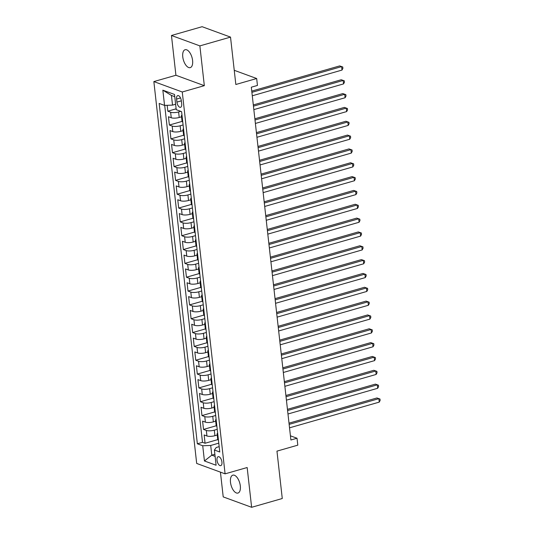 <?xml version="1.0" encoding="UTF-8"?>
<svg xmlns="http://www.w3.org/2000/svg" width="534" height="534" viewBox="0 0 534 534"><rect width="100%" height="100%" fill="white"/><g stroke="black" fill="none" stroke-linecap="round" stroke-linejoin="round"><path stroke-width="0.8" d="M240.313 485.913A9.312 4.479 -106 0 0 232.837 475.16A9.312 4.479 -106 0 0 230.488 482.309A9.312 4.479 -106 0 0 237.964 493.062A9.312 4.479 -106 0 0 240.313 485.913M192.594 60.469A9.312 4.479 -106 0 0 185.118 49.722A9.312 4.479 -106 0 0 182.768 56.871A9.312 4.479 -106 0 0 190.244 67.624A9.312 4.479 -106 0 0 192.594 60.469M221.937 462.077A4.652 2.243 -106 0 0 218.192 456.697A4.652 2.243 -106 0 0 217.018 460.275A4.652 2.243 -106 0 0 220.762 465.648A4.652 2.243 -106 0 0 221.937 462.077M220.435 472.143L223.212 496.894L251.627 507.3L282.272 498.516L276.959 451.13L297.798 445.162L297.024 438.24L290.429 435.824M153.852 81.582L196.686 463.439L225.094 473.845L182.261 91.988L153.852 81.582L175.92 75.261L204.328 85.667L199.87 45.891L171.461 35.484L175.92 75.261M171.461 35.484L202.106 26.7L230.521 37.106L235.834 84.492L256.674 78.518L234.239 70.301M199.87 45.891L230.521 37.106M167.169 105.311L167.83 111.199L176.127 108.823M181.54 116.819L179.224 117.48A5.821 1.689 173.6 0 1 171.254 117.76L168.45 116.732L169.378 125.036L182.074 121.398M183.095 130.65L180.779 131.317A5.821 1.689 -6.4 0 1 172.802 131.598L169.999 130.57L170.933 138.873L183.623 135.236M184.644 144.487L182.328 145.155A5.821 1.689 -6.4 0 1 174.358 145.435L171.554 144.407L172.482 152.704L185.178 149.073M186.199 158.324L183.883 158.985A5.821 1.689 -6.4 0 1 175.906 159.266L173.103 158.244L174.037 166.541L186.726 162.903M187.748 172.162L185.431 172.822A5.821 1.689 -6.4 0 1 177.462 173.103L174.658 172.075L175.586 180.379L188.282 176.741M189.303 185.992L186.987 186.66A5.821 1.689 -6.4 0 1 179.01 186.94L176.207 185.912L177.141 194.216L189.83 190.578M190.852 199.829L188.535 200.497A5.821 1.689 -6.4 0 1 180.565 200.771L177.762 199.749L178.69 208.046L191.386 204.409M192.407 213.667L190.091 214.328A5.821 1.689 -6.4 0 1 182.114 214.608L179.311 213.58L180.245 221.884L192.934 218.246M193.955 227.504L191.639 228.165A5.821 1.689 -6.4 0 1 183.669 228.445L180.866 227.417L181.794 235.721L194.489 232.083M195.511 241.335L193.195 242.002A5.821 1.689 -6.4 0 1 185.218 242.282L182.414 241.255L183.349 249.552L196.038 245.92M197.059 255.172L194.743 255.833A5.821 1.689 -6.4 0 1 186.773 256.113L183.97 255.092L184.898 263.389L197.593 259.751M198.615 269.009L196.298 269.67A5.821 1.689 -6.4 0 1 188.322 269.95L185.518 268.922L186.453 277.226L199.142 273.588M200.163 282.84L197.847 283.507A5.821 1.689 -6.4 0 1 189.87 283.788L187.074 282.76L188.001 291.063L200.697 287.425M201.718 296.677L199.402 297.345A5.821 1.689 -6.4 0 1 191.426 297.625L188.622 296.597L189.557 304.894L202.246 301.263M203.267 310.514L200.951 311.175A5.821 1.689 -6.4 0 1 192.974 311.456L190.177 310.428L191.105 318.731L203.801 315.093M204.822 324.352L202.506 325.012A5.821 1.689 -6.4 0 1 194.53 325.293L191.726 324.265L192.661 332.569L205.35 328.931M206.371 338.182L204.055 338.85A5.821 1.689 -6.4 0 1 196.078 339.13L193.281 338.102L194.209 346.406L206.905 342.768M207.926 352.019L205.61 352.68A5.821 1.689 -6.4 0 1 197.633 352.961L194.83 351.939L195.764 360.236L208.454 356.599M209.475 365.857L207.159 366.518A5.821 1.689 -6.4 0 1 199.182 366.798L196.385 365.77L197.313 374.074L210.009 370.436M211.03 379.687L208.714 380.355A5.821 1.689 -6.4 0 1 200.737 380.635L197.934 379.607L198.868 387.911L211.557 384.273M212.579 393.525L210.262 394.192A5.821 1.689 -6.4 0 1 202.286 394.472L199.489 393.445L200.417 401.742L213.113 398.11M214.134 407.362L211.818 408.023A5.821 1.689 -6.4 0 1 203.841 408.303L201.038 407.282L201.972 415.579L214.661 411.941M215.683 421.199L213.366 421.86A5.821 1.689 -6.4 0 1 205.39 422.14L202.593 421.112L203.521 429.416L216.217 425.778M256.674 78.518L257.448 85.44L251.32 87.196L290.897 439.996L297.024 438.24M176.58 99.057L176.921 102.101A4.512 2.169 -106 0 0 180.539 107.314A4.512 2.169 -106 0 0 181.68 103.85L181.34 100.806A4.512 2.169 -106 0 0 177.715 95.599A4.512 2.169 -106 0 0 176.58 99.057L180.512 97.929M219.174 446.651L216.23 447.499L214.401 450.029L219.774 451.998L181.6 111.646L176.22 109.677L174.518 94.458L162.843 90.179L164.552 105.398L159.172 103.436L197.353 443.787L202.726 445.75L210.703 445.469L211.791 455.155L215.109 456.376M214.401 450.029L216.103 465.248L204.435 460.969L202.726 445.75M217.231 429.323L214.301 430.164A5.821 1.689 173.6 0 1 206.324 430.444L203.521 429.416M217.238 435.03L214.922 435.697L214.301 430.164M215.676 415.485L212.746 416.326A5.821 1.689 173.6 0 1 204.769 416.607L201.972 415.579M214.127 401.648L211.197 402.489A5.821 1.689 173.6 0 1 203.22 402.769L200.417 401.742M212.572 387.817L209.642 388.659A5.821 1.689 173.6 0 1 201.665 388.939L198.868 387.911M211.023 373.98L208.093 374.821A5.821 1.689 173.6 0 1 200.117 375.102L197.313 374.074M209.468 360.143L206.538 360.984A5.821 1.689 173.6 0 1 198.561 361.264L195.764 360.236M207.92 346.312L204.989 347.147A5.821 1.689 173.6 0 1 197.013 347.427L194.209 346.406M206.364 332.475L203.434 333.316A5.821 1.689 173.6 0 1 195.457 333.596L192.661 332.569M204.816 318.638L201.885 319.479A5.821 1.689 173.6 0 1 193.909 319.759L191.105 318.731M203.26 304.801L200.33 305.642A5.821 1.689 173.6 0 1 192.353 305.922L189.557 304.894M201.712 290.97L198.781 291.804A5.821 1.689 173.6 0 1 190.805 292.085L188.001 291.063M200.157 277.133L197.226 277.974A5.821 1.689 173.6 0 1 189.25 278.254L186.453 277.226M198.608 263.295L195.678 264.136A5.821 1.689 173.6 0 1 187.701 264.417L184.898 263.389M197.053 249.458L194.122 250.299A5.821 1.689 173.6 0 1 186.152 250.579L183.349 249.552M195.504 235.627L192.574 236.469A5.821 1.689 173.6 0 1 184.597 236.749L181.794 235.721M193.949 221.79L191.018 222.631A5.821 1.689 173.6 0 1 183.049 222.912L180.245 221.884M192.4 207.953L189.47 208.794A5.821 1.689 173.6 0 1 181.493 209.074L178.69 208.046M190.845 194.122L187.915 194.957A5.821 1.689 173.6 0 1 179.945 195.237L177.141 194.216M189.296 180.285L186.366 181.126A5.821 1.689 173.6 0 1 178.389 181.406L175.586 180.379M187.741 166.448L184.811 167.289A5.821 1.689 173.6 0 1 176.841 167.569L174.037 166.541M186.192 152.611L183.262 153.452A5.821 1.689 173.6 0 1 175.286 153.732L172.482 152.704M184.637 138.78L181.707 139.621A5.821 1.689 173.6 0 1 173.737 139.901L170.933 138.873M183.089 124.943L180.158 125.784A5.821 1.689 173.6 0 1 172.182 126.064L169.378 125.036M180.746 111.332L178.603 111.946A5.821 1.689 173.6 0 1 170.633 112.227L167.83 111.199M164.712 105.398L202.499 442.306L205.076 443.253L217.765 439.615M214.922 435.697A5.821 1.689 -6.4 0 1 206.945 435.978L204.142 434.95L205.076 443.253M182.755 121.972A5.821 1.689 173.6 0 1 182.041 121.278L181.42 115.745A5.821 1.689 173.6 0 1 181.967 114.917M182.134 116.439A5.821 1.689 173.6 0 1 181.42 115.745M174.758 96.654L171.441 95.439L172.529 105.118L164.552 105.398M175.613 104.237L172.529 105.118M204.328 85.667L182.261 91.988M251.627 507.3L247.162 467.524L225.094 473.845M214.875 454.274L211.791 455.155L204.435 460.969M218.78 443.16L210.703 445.469M183.689 130.269A5.821 1.689 173.6 0 1 182.975 129.582A5.821 1.689 173.6 0 1 183.516 128.747M182.975 129.582L183.596 135.115A5.821 1.689 -6.4 0 0 184.31 135.803M185.238 144.107A5.821 1.689 173.6 0 1 184.524 143.419A5.821 1.689 173.6 0 1 185.064 142.585M184.524 143.419L185.144 148.953A5.821 1.689 -6.4 0 0 185.859 149.64M186.793 157.944A5.821 1.689 173.6 0 1 186.079 157.25A5.821 1.689 173.6 0 1 186.62 156.422M186.079 157.25L186.7 162.783A5.821 1.689 -6.4 0 0 187.414 163.477M188.342 171.774A5.821 1.689 173.6 0 1 187.628 171.087A5.821 1.689 173.6 0 1 188.168 170.259M187.628 171.087L188.248 176.621A5.821 1.689 -6.4 0 0 188.963 177.308M189.897 185.612A5.821 1.689 173.6 0 1 189.183 184.924A5.821 1.689 173.6 0 1 189.724 184.09M189.183 184.924L189.804 190.458A5.821 1.689 -6.4 0 0 190.518 191.145M191.446 199.449A5.821 1.689 173.6 0 1 190.731 198.761A5.821 1.689 173.6 0 1 191.272 197.927M190.731 198.761L191.352 204.295A5.821 1.689 -6.4 0 0 192.066 204.983M193.001 213.286A5.821 1.689 173.6 0 1 192.287 212.592A5.821 1.689 173.6 0 1 192.827 211.764M192.287 212.592L192.907 218.126A5.821 1.689 -6.4 0 0 193.622 218.82M194.55 227.117A5.821 1.689 173.6 0 1 193.835 226.429A5.821 1.689 173.6 0 1 194.376 225.602M193.835 226.429L194.456 231.963A5.821 1.689 -6.4 0 0 195.17 232.65M196.098 240.954A5.821 1.689 173.6 0 1 195.391 240.267A5.821 1.689 173.6 0 1 195.931 239.432M195.391 240.267L196.011 245.8A5.821 1.689 -6.4 0 0 196.719 246.488M197.653 254.791A5.821 1.689 173.6 0 1 196.939 254.097A5.821 1.689 173.6 0 1 197.48 253.27M196.939 254.097L197.56 259.631A5.821 1.689 -6.4 0 0 198.274 260.325M199.202 268.622A5.821 1.689 173.6 0 1 198.494 267.934A5.821 1.689 173.6 0 1 199.035 267.107M198.494 267.934L199.115 273.468A5.821 1.689 -6.4 0 0 199.823 274.162M200.757 282.459A5.821 1.689 173.6 0 1 200.043 281.772A5.821 1.689 173.6 0 1 200.584 280.937M200.043 281.772L200.664 287.305A5.821 1.689 -6.4 0 0 201.378 287.993M202.306 296.297A5.821 1.689 173.6 0 1 201.598 295.609A5.821 1.689 173.6 0 1 202.139 294.775M201.598 295.609L202.219 301.143A5.821 1.689 -6.4 0 0 202.927 301.83M203.861 310.134A5.821 1.689 173.6 0 1 203.147 309.44A5.821 1.689 173.6 0 1 203.688 308.612M203.147 309.44L203.768 314.973A5.821 1.689 -6.4 0 0 204.482 315.667M205.41 323.964A5.821 1.689 173.6 0 1 204.702 323.277A5.821 1.689 173.6 0 1 205.243 322.449M204.702 323.277L205.323 328.81A5.821 1.689 -6.4 0 0 206.031 329.498M206.965 337.802A5.821 1.689 173.6 0 1 206.251 337.114A5.821 1.689 173.6 0 1 206.792 336.28M206.251 337.114L206.872 342.648A5.821 1.689 -6.4 0 0 207.586 343.335M208.514 351.639A5.821 1.689 173.6 0 1 207.806 350.945A5.821 1.689 173.6 0 1 208.347 350.117M207.806 350.945L208.427 356.485A5.821 1.689 -6.4 0 0 209.134 357.173M210.069 365.476A5.821 1.689 173.6 0 1 209.355 364.782A5.821 1.689 173.6 0 1 209.895 363.954M209.355 364.782L209.975 370.316A5.821 1.689 -6.4 0 0 210.69 371.01M211.618 379.307A5.821 1.689 173.6 0 1 210.91 378.619A5.821 1.689 173.6 0 1 211.451 377.785M210.91 378.619L211.531 384.153A5.821 1.689 -6.4 0 0 212.238 384.84M213.173 393.144A5.821 1.689 173.6 0 1 212.459 392.457A5.821 1.689 173.6 0 1 212.999 391.622M212.459 392.457L213.079 397.99A5.821 1.689 -6.4 0 0 213.794 398.678M214.721 406.981A5.821 1.689 173.6 0 1 214.014 406.287A5.821 1.689 173.6 0 1 214.555 405.46M214.014 406.287L214.635 411.821A5.821 1.689 -6.4 0 0 215.342 412.515M216.277 420.812A5.821 1.689 173.6 0 1 215.562 420.124A5.821 1.689 173.6 0 1 216.103 419.297M215.562 420.124L216.183 425.658A5.821 1.689 -6.4 0 0 216.897 426.352M217.825 434.649A5.821 1.689 173.6 0 1 217.118 433.962A5.821 1.689 173.6 0 1 217.658 433.127M202.499 442.306L197.353 443.787M217.118 433.962L217.738 439.495A5.821 1.689 -6.4 0 0 218.446 440.183M171.441 95.439L162.843 90.179M251.894 92.322L341.613 66.61L342 70.074L252.282 95.78M251.761 91.107L339.691 65.909L342.748 66.984L342.901 68.365L342 70.074M339.691 65.909L342.748 66.984M253.45 106.159L343.162 80.447L343.556 83.905L253.837 109.617M253.31 104.944L341.246 79.746L344.296 80.821L344.457 82.203L343.556 83.905M341.246 79.746L344.296 80.821M254.998 119.99L344.717 94.284L345.104 97.742L255.386 123.447M254.865 118.775L342.795 93.577L345.852 94.651L346.005 96.04L345.104 97.742M342.795 93.577L345.852 94.651M256.554 133.827L346.266 108.122L346.659 111.579L256.941 137.285M256.413 132.612L344.35 107.414L347.4 108.489L347.561 109.87L346.659 111.579M344.35 107.414L347.4 108.489M258.102 147.664L347.821 121.952L348.208 125.41L258.489 151.122M257.969 146.45L345.899 121.251L348.956 122.326L349.109 123.708L348.208 125.41M345.899 121.251L348.956 122.326M259.657 161.495L349.369 135.79L349.763 139.247L260.045 164.959M259.517 160.287L347.454 135.089L350.504 136.157L350.664 137.545L349.763 139.247M347.454 135.089L350.504 136.157M261.206 175.332L350.925 149.627L351.312 153.084L261.593 178.79M261.073 174.117L349.002 148.919L352.06 149.994L352.213 151.376L351.312 153.084M349.002 148.919L352.06 149.994M262.761 189.169L352.473 163.457L352.867 166.922L263.149 192.627M262.621 187.955L350.558 162.757L353.608 163.831L353.768 165.213L352.867 166.922M350.558 162.757L353.608 163.831M264.31 203.007L354.029 177.295L354.416 180.752L264.697 206.464M264.176 201.792L352.106 176.594L355.163 177.668L355.317 179.05L354.416 180.752M352.106 176.594L355.163 177.668M265.865 216.837L355.577 191.132L355.971 194.59L266.252 220.295M265.725 215.623L353.662 190.431L356.712 191.499L356.872 192.887L355.971 194.59M353.662 190.431L356.712 191.499M267.414 230.675L357.133 204.969L357.52 208.427L267.801 234.132M267.28 229.46L355.21 204.262L358.267 205.336L358.421 206.718L357.52 208.427M355.21 204.262L358.267 205.336M268.969 244.512L358.681 218.8L359.075 222.264L269.356 247.97M268.829 243.297L356.765 218.099L359.816 219.174L359.976 220.555L359.075 222.264M356.765 218.099L359.816 219.174M270.518 258.343L360.236 232.637L360.624 236.095L270.905 261.807M270.384 257.134L358.314 231.936L361.371 233.004L361.525 234.393L360.624 236.095M358.314 231.936L361.371 233.004M272.073 272.18L361.785 246.474L362.172 249.932L272.46 275.637M271.933 270.965L359.869 245.767L362.92 246.841L363.08 248.223L362.172 249.932M359.869 245.767L362.92 246.841M273.622 286.017L363.34 260.305L363.727 263.769L274.009 289.475M273.488 284.802L361.418 259.604L364.475 260.679L364.629 262.06L363.727 263.769M361.418 259.604L364.475 260.679M275.177 299.854L364.889 274.142L365.276 277.6L275.564 303.312M275.037 298.639L362.973 273.441L366.024 274.516L366.184 275.898L365.276 277.6M362.973 273.441L366.024 274.516M276.725 313.685L366.444 287.98L366.831 291.437L277.113 317.149M276.592 312.47L364.522 287.279L367.579 288.347L367.732 289.735L366.831 291.437M364.522 287.279L367.579 288.347M278.281 327.522L367.993 301.817L368.38 305.274L278.668 330.98M278.141 326.307L366.077 301.109L369.127 302.184L369.288 303.566L368.38 305.274M366.077 301.109L369.127 302.184M279.829 341.359L369.548 315.647L369.935 319.112L280.216 344.817M279.696 340.145L367.626 314.947L370.683 316.021L370.836 317.403L369.935 319.112M367.626 314.947L370.683 316.021M281.385 355.197L371.097 329.485L371.484 332.942L281.772 358.654M281.244 353.982L369.181 328.784L372.231 329.858L372.392 331.24L371.484 332.942M369.181 328.784L372.231 329.858M282.933 369.027L372.652 343.322L373.039 346.78L283.32 372.485M282.8 367.813L370.729 342.614L373.787 343.689L373.94 345.077L373.039 346.78M370.729 342.614L373.787 343.689M284.488 382.865L374.2 357.159L374.588 360.617L284.876 386.322M284.348 381.65L372.285 356.452L375.335 357.526L375.489 358.908L374.588 360.617M372.285 356.452L375.335 357.526M286.037 396.702L375.756 370.99L376.143 374.447L286.424 400.16M285.904 395.487L373.833 370.289L376.891 371.364L377.044 372.745L376.143 374.447M373.833 370.289L376.891 371.364M287.592 410.533L377.304 384.827L377.692 388.285L287.98 413.997M287.452 409.324L375.389 384.126L378.439 385.194L378.593 386.583L377.692 388.285M375.389 384.126L378.439 385.194M289.141 424.37L378.86 398.664L379.247 402.122L289.528 427.827M289.007 423.155L376.937 397.957L379.994 399.031L380.148 400.413L379.247 402.122M376.937 397.957L379.994 399.031M213.366 421.86L212.746 416.326M211.818 408.023L211.197 402.489M210.262 394.192L209.642 388.659M208.714 380.355L208.093 374.821M207.159 366.518L206.538 360.984M205.61 352.68L204.989 347.147M204.055 338.85L203.434 333.316M202.506 325.012L201.885 319.479M200.951 311.175L200.33 305.642M199.402 297.345L198.781 291.804M197.847 283.507L197.226 277.974M196.298 269.67L195.678 264.136M194.743 255.833L194.122 250.299M193.195 242.002L192.574 236.469M191.639 228.165L191.018 222.631M190.091 214.328L189.47 208.794M188.535 200.497L187.915 194.957M186.987 186.66L186.366 181.126M185.431 172.822L184.811 167.289M183.883 158.985L183.262 153.452M182.328 145.155L181.707 139.621M180.779 131.317L180.158 125.784M179.224 117.48L178.603 111.946M171.254 117.76L170.633 112.227M206.945 435.978L206.324 430.444M205.39 422.14L204.769 416.607M203.841 408.303L203.22 402.769M202.286 394.472L201.665 388.939M200.737 380.635L200.117 375.102M199.182 366.798L198.561 361.264M197.633 352.961L197.013 347.427M196.078 339.13L195.457 333.596M194.53 325.293L193.909 319.759M192.974 311.456L192.353 305.922M191.426 297.625L190.805 292.085M189.87 283.788L189.25 278.254M188.322 269.95L187.701 264.417M186.773 256.113L186.152 250.579M185.218 242.282L184.597 236.749M183.669 228.445L183.049 222.912M182.114 214.608L181.493 209.074M180.565 200.771L179.945 195.237M179.01 186.94L178.389 181.406M177.462 173.103L176.841 167.569M175.906 159.266L175.286 153.732M174.358 145.435L173.737 139.901M172.802 131.598L172.182 126.064M181.34 100.839L176.921 102.101"/></g></svg>

